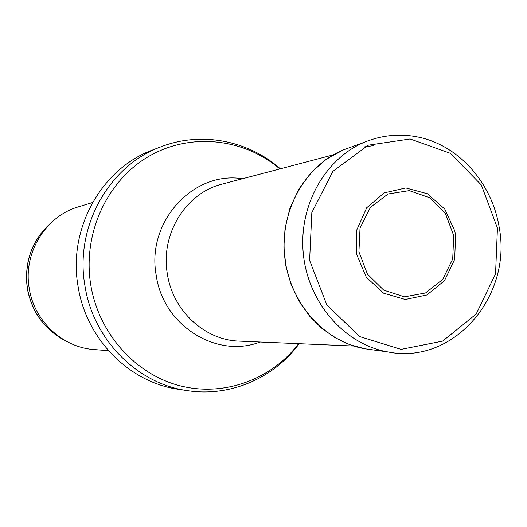 <?xml version="1.0" encoding="UTF-8"?>
<svg xmlns="http://www.w3.org/2000/svg" width="527" height="527" viewBox="0 0 527 527"><rect width="100%" height="100%" fill="white"/><g stroke="black" fill="none" stroke-linecap="round" stroke-linejoin="round"><path stroke-width="0.79" d="M108.503 350.699L94.004 349.526C62.548 347.458 34.176 321.088 29.255 288.493C22.845 253.131 45.579 216.136 78.635 206.775L92.554 202.539M299.158 343.696C273.869 378.241 229.871 397.325 187.23 390.612L178.653 389.315C129.425 382.582 86.092 339.118 78.049 286.26C67.759 228.632 101.724 168.324 152.876 149.879L160.979 146.783C201.209 131.151 248.257 140.419 280.331 168.798M364.374 146.875L373.268 145.656M453.721 235.609L452.713 259.007L442.693 279.448L425.526 292.979L404.492 296.853L383.722 290.153L367.411 274.086L358.927 251.84L360.04 227.941L370.494 207.263L388.103 193.976L409.248 190.629L429.716 197.75L445.539 213.797L453.721 235.609M455.624 235.266L454.755 230.839L444.748 209.041L427.364 193.752L405.816 187.955L384.183 192.889L366.693 207.763L356.858 229.765L356.707 254.561L366.278 277.209L383.63 293.21L405.27 299.494L426.929 294.975L444.478 280.68L454.656 259.436L455.624 235.266M66.073 341.107C44.966 330.08 32.081 312.57 27.43 288.565C23.978 261.017 32.549 238.481 53.135 220.945M187.23 390.612C137.198 383.775 93.108 339.513 84.919 285.66C74.445 226.939 108.984 165.524 160.979 146.783M298.651 343.676C271.207 379.756 223.494 397.259 179.213 385.586C134.984 373.913 98.654 333.242 90.763 284.903C82.403 234.107 106.691 181.077 148.311 156.657C189.944 132.152 243.632 137.988 279.837 168.93M260.061 342.023C216.762 358.92 163.179 325.646 156.242 275.469C146.032 222.032 193.211 170.669 242.479 178.758M353.788 346.035L239.192 341.127C204.838 340.258 172.843 310.851 167.375 274.02C160.195 234.153 185.932 192.796 222.282 184.075L333.209 154.885M497.442 228.046L495.558 273.816L476.158 314.079L442.614 341.127L401.08 349.361L359.638 336.582L326.793 304.843L309.612 260.404L311.839 212.552L332.912 171.347L368.169 145.189L410.138 138.97L450.414 153.331L481.362 184.99L497.442 228.046M364.829 348.762C324.092 341.648 289.547 302.65 284.712 256.787C279.679 210.952 305.126 165.498 343.42 149.872L326.16 159.371L311.068 172.632L298.822 189.121L289.982 208.139L285.074 228.066L283.869 247.137L285.904 266.194L291.102 284.58L299.283 301.655L309.468 316.035L321.325 327.952L334.777 337.537L349.421 344.533L364.829 348.762L387.655 351.891C344.889 344.421 308.526 303.242 303.414 254.778C298.091 206.334 324.856 158.357 365.053 141.954L370.211 139.998M393.208 352.715L387.655 351.891C453.082 365.474 512.376 296.549 499.247 227.638C492.673 186.308 463.444 150.393 425.935 138.996C405.375 133.048 385.085 134.036 365.053 141.954L343.42 149.872M53.464 220.661C32.569 238.211 23.847 260.845 27.305 288.565C32.002 312.742 45.045 330.317 66.428 341.305"/></g></svg>
